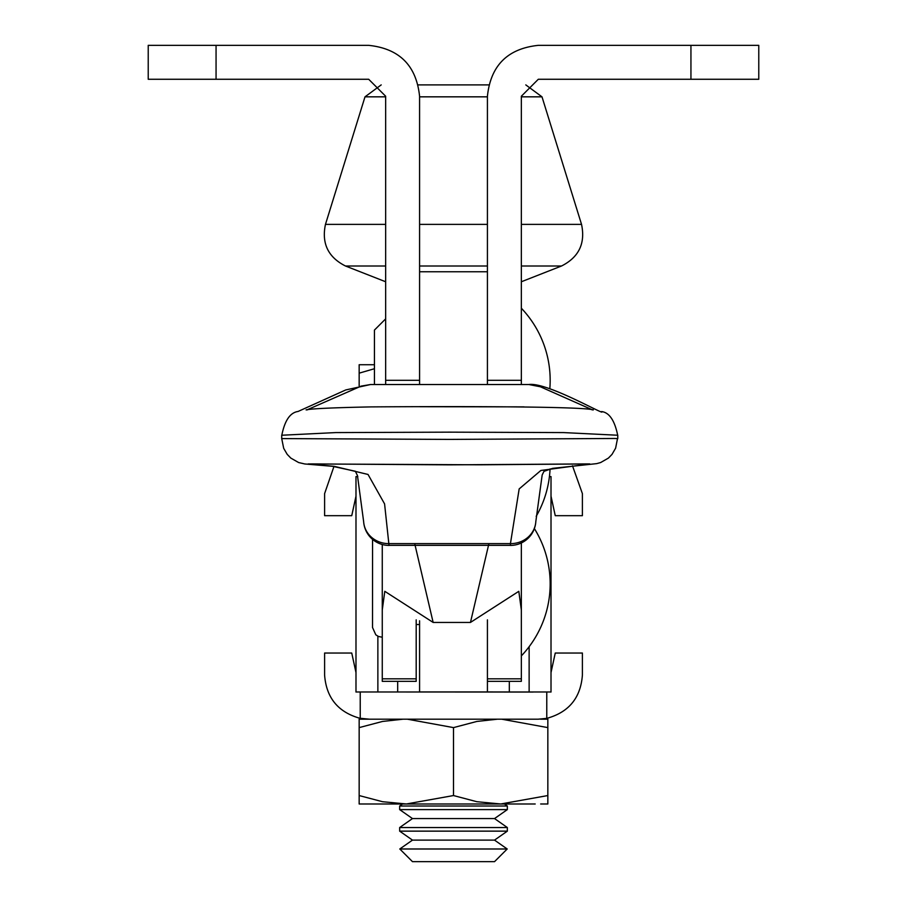 <?xml version="1.0" encoding="UTF-8"?>
<svg xmlns="http://www.w3.org/2000/svg" width="907" height="907" viewBox="0 0 907 907"><rect width="100%" height="100%" fill="white"/><g stroke="black" fill="none" stroke-linecap="round" stroke-linejoin="round"><path stroke-width="1.36" d="M419.578 384.511L419.578 271.76L487.422 271.76L487.422 338.084L487.422 96.233C490.653 65.542 507.614 48.581 538.305 45.35L758.774 45.35L758.774 79.272L538.305 79.272L521.344 96.233L521.344 380.305L487.422 380.305M487.422 384.511L487.422 338.084M498.306 691.973L408.694 691.973M355.986 692.041L355.986 476.594L357.8 476.594M355.986 691.984L419.578 691.973L419.578 620.807M549.427 476.594L551.014 476.594L551.014 692.041M419.578 691.939L487.422 691.939L487.422 619.855L487.422 678.821L521.344 678.821L521.344 542.953M509.315 681.338L509.315 691.973L551.014 691.984M487.422 691.939L509.315 691.973M521.344 384.511L521.344 380.305M419.578 380.305L385.656 380.305L385.656 384.511L385.656 96.233L368.695 79.272L148.226 79.272L148.226 45.35L368.695 45.35C399.386 48.581 416.347 65.542 419.578 96.233L419.578 338.084M416.188 681.338L416.188 678.821L382.266 678.821L382.266 681.338L416.188 681.338M488.907 543.633L470.461 622.44L433.149 622.44L384.795 591.319L382.266 610.003L382.266 544.495M433.149 622.44L414.703 543.633M382.266 678.821L382.266 610.003M416.188 619.855L416.188 678.821M487.422 681.338L521.344 681.338L521.344 678.821M470.472 622.429L518.815 591.319L521.344 610.003M535.844 521.14A25.441 23.65 -176 0 1 535.81 521.661A25.441 23.65 -176 0 1 535.81 521.74A25.441 25.441 0 0 1 510.437 545.413L510.437 543.633L389.024 543.633A25.441 23.65 176 0 1 363.65 521.74A25.441 23.65 176 0 1 363.639 521.672A25.441 23.65 176 0 1 363.616 521.321M535.81 521.74A25.441 23.65 -176 0 1 510.437 543.633L519.167 488.918L540.867 470.472L589.765 463.919L479.667 464.803L308.142 463.942L334.195 466.323L368.038 474.463L384.579 503.895L389.024 545.413A25.441 25.441 0 0 1 363.65 521.74M311.294 463.919L449.679 464.849L588.133 463.919M307.235 409.771L361.167 386.11L370.555 384.523L345.771 389.942L298.052 411.472C290.161 412.583 284.741 420.508 281.816 435.235L335.805 432.582L449.657 432.151L563.553 432.582L617.678 435.235C614.663 420.474 609.323 412.583 601.647 411.563C606.862 416.755 547.125 381.87 528.86 384.523L540.402 386.779L592.26 409.783M523.94 406.869L420.088 406.721M549.846 388.513A104.509 104.509 0 0 0 521.344 308.221M385.656 380.305L385.656 318.867L374.444 330.08L374.444 384.511M536.184 516.321A104.509 104.509 0 0 0 550.061 468.93M521.344 655.897A104.509 104.509 0 0 0 534.37 528.577M359.161 795.552L382.505 801.709L406.325 803.987L359.161 803.987L359.161 727.607L382.505 721.45L402.685 719.24M407.311 719.183L453.5 727.607L453.5 795.552L476.844 801.709L500.675 803.987L547.839 795.552L547.839 727.607L501.65 719.183M453.5 727.607L476.844 721.45L497.025 719.24M547.839 719.761L547.839 727.607M547.839 721.473L547.839 719.183L540.663 719.183M368.106 719.183L359.161 719.183L359.161 727.607M535.198 803.987L406.325 803.987L453.5 795.552M547.839 803.409L547.839 795.552M547.839 801.697L547.839 803.987L540.663 803.987M507.342 806.006L507.342 809.6L399.658 809.6L399.658 806.006L507.342 806.006L504.462 803.987M399.658 809.6L412.47 818.567L494.53 818.567L507.342 809.6M507.342 827.547L507.342 831.141L399.658 831.141L399.658 827.547L507.342 827.547L494.53 818.567M399.658 831.141L412.47 840.109L494.53 840.109L507.342 831.141M399.794 848.986L412.47 861.65L494.53 861.65L507.206 848.986L399.794 848.986L412.47 840.109M525.799 84.895L542.001 96.834L581.534 224.38C585.548 243.382 578.87 257.259 561.524 266L521.344 281.76M385.656 281.76L345.476 266C328.13 257.259 321.452 243.382 325.466 224.38L364.999 96.834L381.201 84.895M418.297 84.895L488.703 84.895M546.774 691.973L546.774 718.367L538.293 719.183L368.695 719.183L360.226 718.367C338.186 712.301 326.316 697.88 324.604 675.091L324.604 653.04L351.746 653.04L355.986 672.552M369.319 719.183L359.433 718.208M551.014 672.552L555.254 653.04L582.396 653.04L582.396 675.091C580.684 697.88 568.814 712.301 546.774 718.367L540.379 719.126M360.226 718.367L360.226 691.973M372.346 691.973L533.112 692.052M333.969 466.459L324.604 493.635L324.604 515.675L351.746 515.675L355.986 496.174M551.014 496.174L555.254 515.675L582.396 515.675L582.396 493.635L572.476 465.767M359.161 385.815L359.161 373.162L374.069 368.832M374.444 364.739L359.161 364.739L359.161 373.162M397.685 691.973L397.685 681.338M377.868 636.204L377.868 691.973M529.132 646.714L529.132 691.973M690.941 45.35L690.941 79.272M216.059 79.272L216.059 45.35M535.81 521.661L542.171 474.973L543.985 471.334L552.658 468.352L596.659 463.636L600.627 462.547L608.416 458.092L612.021 454.373L615.615 448.171L617.508 438.591L614.787 438.478L449.668 439.407L281.726 438.591L283.687 448.33L287.202 454.35L290.807 458.08L298.607 462.536L304.741 463.965L332.438 466.289L355.351 471.255L357.46 475.551L363.65 521.672M561.524 266L521.344 266M487.422 266L419.578 266M385.656 266L345.476 266M364.999 96.834L385.656 96.834M419.578 96.834L487.422 96.834M521.344 96.834L542.001 96.834M325.466 224.38L385.656 224.38M419.578 224.38L487.422 224.38M521.344 224.38L581.534 224.38M389.024 545.356L510.437 545.356M592.033 409.839L593.371 409.885C580.933 406.155 438.909 406.415 370.974 406.903C333.005 407.674 311.384 408.672 306.09 409.885L307.45 409.839M617.769 438.603L617.769 435.224M281.714 438.591L281.714 435.224M528.849 384.511L370.589 384.511M385.656 318.867L374.444 330.08M382.266 637.247L378.434 636.465L375.804 634.798L372.516 627.497L372.55 539.359M419.578 624.526L416.188 624.526M399.658 806.006L402.538 803.987M399.658 827.547L412.47 818.567M507.206 848.986L494.53 840.109"/></g></svg>
